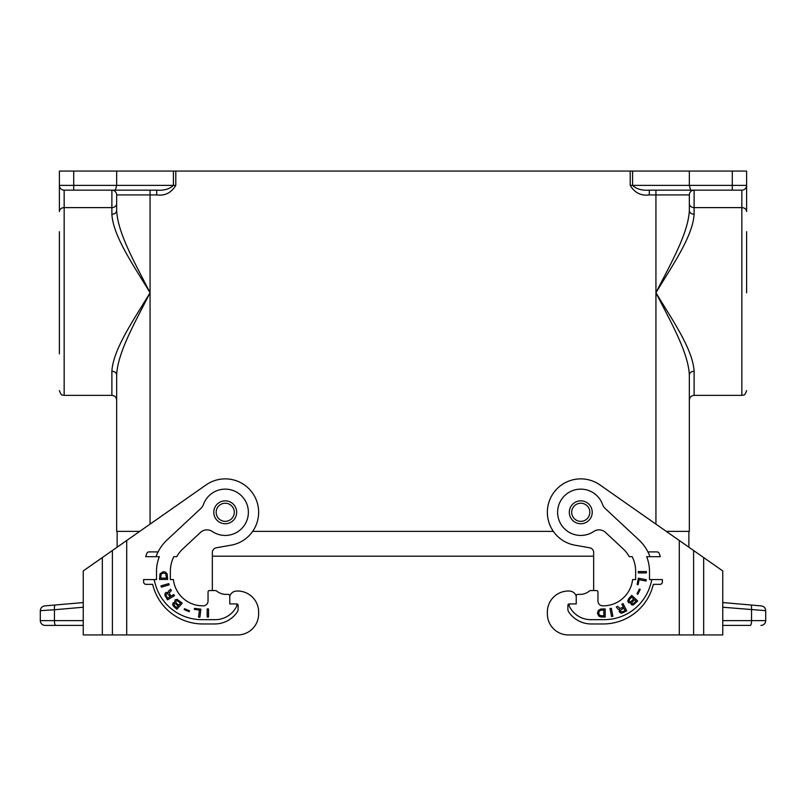 <?xml version="1.0" encoding="UTF-8"?>
<svg xmlns="http://www.w3.org/2000/svg" width="806" height="806" viewBox="0 0 806 806"><rect width="100%" height="100%" fill="white"/><g stroke="black" fill="none" stroke-linecap="round" stroke-linejoin="round"><path stroke-width="1.21" d="M116.658 374.861L116.658 531.376L116.658 374.861C116.356 372.664 114.764 371.445 111.883 371.213L111.883 395.363C114.784 395.645 116.376 397.237 116.658 400.139L116.658 374.861C117.837 351.799 135.62 321.393 150.067 292.759C133.564 265.396 113.233 236.339 111.883 214.305C114.764 214.064 116.356 212.855 116.658 210.648L116.658 203.656A4.776 3.959 180 0 1 111.883 207.616L111.883 214.305M111.883 371.213C113.233 349.179 133.564 320.123 150.067 292.759C135.62 264.126 117.837 233.72 116.658 210.648L116.658 194.921A4.776 4.776 0 0 0 111.883 190.156A4.776 4.776 0 0 1 116.658 194.921A4.776 4.776 0 0 0 111.883 190.156A4.776 4.776 0 0 1 116.658 194.921L156.707 194.921L156.707 190.156L64.158 190.156A4.776 4.776 0 0 1 59.392 185.38L59.392 171.063L630.201 171.063L630.201 185.38C634.695 192.825 641.062 196.009 649.293 194.921L649.293 190.156L741.842 190.156A4.776 4.776 0 0 0 746.608 185.38L746.608 171.063L630.201 171.063M117.132 531.376L117.132 547.193M59.392 231.675L59.392 353.844M139.72 531.376L116.658 531.376M111.883 190.156L111.883 207.616L64.158 207.616A4.776 3.959 180 0 0 59.392 211.575L59.392 185.38A4.776 4.776 0 0 0 64.158 190.156L73.709 190.156L73.709 171.063M166.227 592.4L165.159 593.176L164.908 595.322L167.517 599.855L174.469 595.674L173.774 594.526L170.993 596.198L169.804 594.223L169.451 592.45L171.396 590.566L170.58 589.206L168.464 591.191L168.242 592.601L166.227 592.4M175.799 171.063L175.799 185.38L173.411 185.38C169.482 189.108 163.91 190.69 156.707 190.156M593.659 556.19L212.341 556.19M116.658 171.063L116.658 185.38L59.392 185.38M115.379 190.156L116.658 185.38L173.411 185.38L173.411 171.063M252.641 531.376L553.359 531.376M580.773 500.838A11.455 11.455 0 0 1 592.229 512.284A11.455 11.455 0 0 1 580.773 523.739A11.455 11.455 0 0 1 569.318 512.284A11.455 11.455 0 0 1 580.773 500.838M225.227 500.838A11.455 11.455 0 0 1 236.682 512.284A11.455 11.455 0 0 1 225.227 523.739A11.455 11.455 0 0 1 213.771 512.284A11.455 11.455 0 0 1 225.227 500.838A11.455 11.455 0 0 0 213.771 512.284A11.455 11.455 0 0 0 225.227 523.739A11.455 11.455 0 0 1 213.771 512.284M623.24 548.957L605.528 532.434A9.541 9.541 0 0 0 593.69 531.497A23.142 23.142 0 0 1 560.543 523.547A23.142 23.142 0 0 1 571.253 491.186A23.142 23.142 0 0 1 602.596 504.576A9.541 9.541 0 0 0 605.084 508.385L638.856 539.879A43.192 43.192 0 0 1 647.913 551.898L656.981 551.898A2.388 2.388 0 0 1 659.227 553.47A52.974 52.974 0 0 1 660.275 556.674L646.664 556.674A40.088 40.088 0 0 1 649.495 571.464L649.495 579.574L662.381 579.574L662.381 581.962A2.388 2.388 0 0 1 659.993 584.35L653.344 584.35A51.544 51.544 0 0 1 603.2 623.965L591.272 623.965A27.203 27.203 0 0 1 568.693 611.935A4.776 4.776 0 0 1 567.887 609.276L567.887 605.346A1.431 1.431 0 0 1 569.318 603.916L576.24 603.916L576.24 595.805A1.431 1.431 0 0 1 577.67 594.375L580.773 594.375A14.568 14.568 0 0 0 589.357 591.03A2.388 2.388 0 0 1 590.788 590.556L596.521 590.556A1.431 1.431 0 0 1 597.951 591.987L597.951 601.054A4.776 4.776 0 0 0 602.727 605.83L603.2 605.83A29.59 29.59 0 0 0 632.599 579.574L635.652 579.574L635.652 571.464A33.409 33.409 0 0 0 632.196 556.674L629.244 556.674A30.779 30.779 0 0 0 623.24 548.957M649.979 556.674A43.192 43.192 0 0 0 647.913 551.898M570.497 603.916A1.431 1.431 0 0 0 569.197 605.961A23.858 23.858 0 0 0 590.788 619.663L604.157 619.663A48.199 48.199 0 0 0 650.402 585.065A43.192 43.192 0 0 0 651.822 579.574M598.374 610.444L600.813 609.024L605.185 608.923L605.185 617.043L600.813 616.943L598.858 616.127L597.397 613.285L598.374 610.444M638.271 571.555L646.392 571.555L646.392 572.895L638.271 572.895L638.271 571.555M620.61 613.023L619.199 611.583L619.542 609.588L618.152 609.276L616.328 607.019L617.728 606.303L619.935 608.48L623.33 607.089L621.849 604.198L623.048 603.593L626.725 610.817L622.02 613.104L620.61 613.023M639.087 579.695L638.11 584.713L637.123 584.521L638.352 578.184L646.311 579.736L646.059 581.045L639.087 579.695M637.848 594.284L637.032 593.881L639.41 588.995L640.226 589.398L637.848 594.284M631.743 595.392L637.677 600.933L633.315 605.014L631.461 604.782L630.776 602.979L628.599 602.777L627.753 601.165L628.589 598.777L631.743 595.392M611.573 616.499L610.021 608.53L611.341 608.278L612.882 616.237L611.573 616.499M598.858 611.966L598.858 614.001L599.835 615.421L603.855 615.925L603.855 610.041L600.198 610.343L598.858 611.966M622.796 611.683L625.073 610.525L623.784 607.996L620.267 610.474L621.003 611.915L622.796 611.683M633.063 603.946L636.025 601.216L634.393 599.694L631.975 602.435L632.075 603.523L633.063 603.946M629.486 599.452L629.083 601.075L630.524 601.911L633.728 599.07L631.652 597.135L629.486 599.452M568.361 634.937L679.287 634.937L679.287 540.483L722.75 570.92L722.75 634.937L568.361 634.937A20.996 20.996 0 0 1 547.365 613.94L547.365 612.026A20.996 20.996 0 0 1 569.812 591.08A7.163 7.163 0 0 1 576.24 596.39L576.24 595.805M761.348 605.921C764.007 606.404 765.458 607.986 765.7 610.676C765.458 607.986 764.007 606.404 761.348 605.921L750.729 604.994C751.434 605.346 751.706 606.928 751.555 609.749L751.555 620.62A4.776 1.239 -90 0 1 750.315 625.396L722.75 625.396M722.75 607.23L765.7 610.676L765.7 620.62A4.776 4.776 0 0 1 760.924 625.396A4.776 4.776 0 0 0 765.7 620.62A4.776 4.776 0 0 1 760.924 625.396M750.729 604.994L722.75 602.545L750.729 604.994M237.639 634.937L126.713 634.937L126.713 540.483L112.397 550.508L112.397 634.937L237.639 634.937A20.996 20.996 0 0 0 258.635 613.94L258.635 612.026A20.996 20.996 0 0 0 236.188 591.08A7.163 7.163 0 0 0 229.76 596.39L229.76 603.916L236.682 603.916A1.431 1.431 0 0 1 238.113 605.346L238.113 609.276A4.776 4.776 0 0 1 237.307 611.935A27.203 27.203 0 0 1 214.728 623.965L202.8 623.965A51.544 51.544 0 0 1 152.656 584.35L146.007 584.35A2.388 2.388 0 0 1 143.619 581.962L143.619 579.574L156.505 579.574L156.505 571.464A40.088 40.088 0 0 1 159.336 556.674L145.725 556.674A52.974 52.974 0 0 1 146.773 553.47A2.388 2.388 0 0 1 149.019 551.898L158.087 551.898A43.192 43.192 0 0 1 167.144 539.879L200.916 508.385A9.541 9.541 0 0 0 203.404 504.576A23.142 23.142 0 0 1 234.748 491.186A23.142 23.142 0 0 1 245.457 523.547A23.142 23.142 0 0 1 212.31 531.497A9.541 9.541 0 0 0 200.472 532.434L182.761 548.957A30.779 30.779 0 0 0 176.756 556.674L173.804 556.674A33.409 33.409 0 0 0 170.348 571.464L170.348 579.574L173.401 579.574A29.59 29.59 0 0 0 202.8 605.83L203.273 605.83A4.776 4.776 0 0 0 208.049 601.054L208.049 591.987A1.431 1.431 0 0 1 209.479 590.556L215.212 590.556A2.388 2.388 0 0 1 216.643 591.03A14.568 14.568 0 0 0 225.227 594.375L228.33 594.375A1.431 1.431 0 0 1 229.76 595.805L229.76 596.39L229.76 595.805M126.713 540.483L206.064 484.92A33.409 33.409 0 0 1 256.096 499.498A33.409 33.409 0 0 1 231.03 545.188L216.29 547.788A4.776 4.776 0 0 0 212.341 552.483L212.341 590.556L215.212 590.556M156.021 556.674A43.192 43.192 0 0 1 158.087 551.898M235.503 603.916A1.431 1.431 0 0 1 236.803 605.961A23.858 23.858 0 0 1 215.212 619.663L201.843 619.663A48.199 48.199 0 0 1 155.598 585.065A43.192 43.192 0 0 1 154.178 579.574M189.511 610.837L184.514 608.711L184.151 609.548L189.158 611.673L189.511 610.837M168.776 583.615L160.978 585.851L161.351 587.131L169.149 584.894L168.776 583.615M177.139 599.352L175.093 599.855L174.64 602.414L173.129 602.848L172.595 604.399L173.441 606.203L176.927 609.245L182.247 603.12L177.139 599.352M194.478 608.389L194.347 609.396L199.425 610.011L198.558 617.064L199.888 617.225L200.875 609.175L194.478 608.389M207.182 608.923L207.182 617.043L208.512 617.043L208.512 608.923L207.182 608.923M163.286 571.676L160.041 573.741L159.528 579.464L167.648 579.464L167.134 573.862L165.512 572.159L163.286 571.676M112.397 634.937L83.25 634.937L83.25 570.92L102.342 557.551L102.342 634.937M112.397 550.508L102.342 557.551M225.227 594.375L228.33 594.375M258.635 613.94L258.635 612.026M40.3 610.676L54.445 609.749C54.294 606.928 54.566 605.346 55.271 604.994L44.652 605.921C41.993 606.404 40.542 607.986 40.3 610.676L40.3 620.62A4.776 4.776 0 0 0 45.076 625.396L83.25 625.396M55.271 604.994L83.25 602.545L55.271 604.994M174.136 603.724L175.658 603.835L178.045 605.911L176.585 607.593L173.894 605.125L174.136 603.724M176.252 603.15L175.688 601.578L177.028 600.591L180.504 603.079L178.65 605.225L176.252 603.15M161.15 574.104L163.286 573.006L165.714 573.741L166.53 578.124L160.646 578.124L161.15 574.104M166.379 595.997L166.016 594.223L167.406 593.387L170.126 596.722L167.688 598.183L166.379 595.997M666.28 531.376L689.342 531.376L689.342 374.861C688.163 351.799 670.38 321.393 655.933 292.759C672.436 265.396 692.767 236.339 694.117 214.305C691.236 214.064 689.644 212.855 689.342 210.648L689.342 194.921A4.776 4.776 0 0 1 694.117 190.156A4.776 4.776 0 0 0 689.342 194.921L689.342 203.656A4.776 3.959 0 0 0 694.117 207.616L694.117 214.305M694.117 371.213L694.117 395.363C691.216 395.645 689.624 397.237 689.342 400.139L689.342 374.861C689.644 372.664 691.236 371.445 694.117 371.213C692.767 349.179 672.436 320.123 655.933 292.759C670.38 264.126 688.163 233.72 689.342 210.648M689.342 374.861L689.342 531.376M688.868 531.376L688.868 547.193M746.608 231.675L746.608 292.759M694.117 395.363L741.842 395.363L741.842 207.616A4.776 3.959 0 0 1 746.608 211.575L746.608 185.843M689.342 171.063L689.342 185.38L746.608 185.38A4.776 4.776 0 0 1 741.842 190.156L732.291 190.156L732.291 171.063M630.201 185.38L632.589 185.38C636.518 189.108 642.09 190.69 649.293 190.156M690.621 190.156L689.342 185.38L632.589 185.38L632.589 171.063M679.287 540.483L599.936 484.92A33.409 33.409 0 0 0 549.904 499.498A33.409 33.409 0 0 0 574.97 545.188L589.71 547.788A4.776 4.776 0 0 1 593.659 552.483L593.659 590.556L590.788 590.556M580.773 594.375L577.67 594.375M547.365 613.94L547.365 612.026M64.158 190.156L64.158 395.363L111.883 395.363M150.067 190.156L150.067 524.132M175.799 185.38C171.305 192.825 164.938 196.009 156.707 194.921M655.933 190.156L655.933 524.132M741.842 190.156L741.842 207.616L694.117 207.616L694.117 190.156A4.776 4.776 0 0 0 689.342 194.921L649.293 194.921M571.706 512.284A9.068 9.068 0 0 1 580.773 503.216A9.068 9.068 0 0 1 589.841 512.284A9.068 9.068 0 0 1 580.773 521.351A9.068 9.068 0 0 1 571.706 512.284M216.159 512.284A9.068 9.068 0 0 1 225.227 503.216A9.068 9.068 0 0 1 234.294 512.284A9.068 9.068 0 0 1 225.227 521.351A9.068 9.068 0 0 1 216.159 512.284M592.229 512.284A11.455 11.455 0 0 1 580.773 523.739A11.455 11.455 0 0 1 569.318 512.284M765.7 620.62L722.75 620.62M55.685 625.396A4.776 1.239 -90 0 1 54.445 620.62L40.3 620.62M83.25 607.23L54.445 609.749L54.445 620.62L83.25 620.62M236.682 512.284A11.455 11.455 0 0 1 225.227 523.739M703.658 557.551L703.658 634.937M693.603 550.508L693.603 634.937M64.158 395.363C62.747 394.446 61.659 397.116 59.392 390.588M741.842 395.363C743.273 394.446 744.361 397.096 746.608 390.588"/></g></svg>
